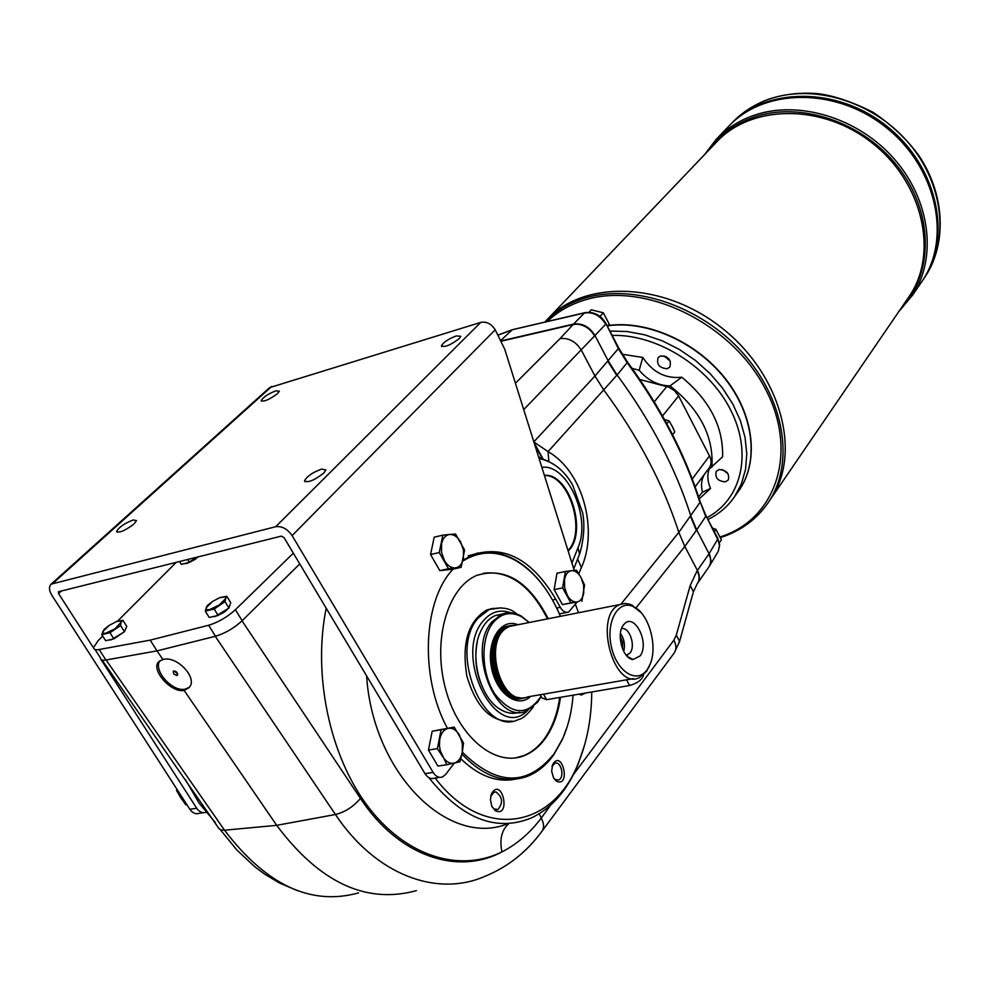 <?xml version="1.0" encoding="UTF-8"?>
<svg xmlns="http://www.w3.org/2000/svg" width="990" height="990" viewBox="0 0 990 990"><rect width="100%" height="100%" fill="white"/><g stroke="black" fill="none" stroke-linecap="round" stroke-linejoin="round"><path stroke-width="1.49" d="M500.915 340.325L512.102 329.93L498.106 335.115M669.153 359.246L666.072 356.66M501.2 340.869L573.544 324.089C582.368 322.975 589.508 326.774 594.953 335.499L608.244 360.892L617.117 375C650.925 420.973 675.502 467.948 690.834 515.926L696.7 529.91L709.941 555.439L710.968 560.798L709.78 565.55L717.861 551.95M617.117 375L627.573 362.167L618.775 348.134L594.965 376.014L603.962 390.246C638.241 436.677 663.189 484.036 678.831 532.36L699.93 502.512C684.87 454.893 660.627 408.325 627.227 362.786L618.453 348.777L606.004 323.594C600.831 315.067 593.79 311.429 584.88 312.679L584.459 312.951C593.245 311.788 600.324 315.55 605.682 324.225L594.569 335.932C590.448 328.928 584.657 325.017 577.207 324.175L573.148 324.51L584.459 312.951L512.424 329.707L498.057 335.028M709.038 566.738L708.988 566.8C711.216 562.988 711.154 558.756 708.803 554.128L717.676 539.377L705.969 515.679L717.911 538.634L719.47 545.601L718.307 551.195L719.668 545.131L717.75 538.325M709.323 566.33L709.78 565.55M708.791 554.128L697.405 570.401L684.795 546.468L678.831 532.36L620.953 604.16M533.845 441.862L594.965 376.027L581.464 350.398C575.957 341.575 568.804 337.639 560.043 338.605L515.431 383.254M573.148 324.51L501.361 341.154L573.161 324.51L560.043 338.605M662.533 415.961L678.62 395.938L709.484 455.945C711.624 460.375 711.587 464.273 709.385 467.639L695.129 486.845M639.911 379.541L668.869 387.164L674.561 390.716L678.62 395.938M714.273 531.63L715.906 529.316L721.401 539.872L719.384 542.755M715.906 529.316L712.429 528.091M600.002 316.441L603.343 312.803L591.29 309.808L589.013 312.283M607.538 326.552L609.258 324.175L607.39 326.255M603.343 312.803L609.258 324.175M666.852 423.782L669.104 420.936L672.148 426.207L674.796 431.925L672.594 434.734M669.104 420.936L664.476 419.451M492.03 806.751L494.097 808.979L497.883 809.523C503.316 803.014 502.685 797.16 495.965 791.963L493.998 792.186L490.755 796.207M490.409 799.487L491.498 793.844C501.967 775.578 511.558 818.396 495.26 810.711L491.745 806.132L490.409 799.487M585.709 693.012L581.179 695.067L579.212 694.114M553.558 777.942L555.217 779.538L558.546 779.984C565.067 777.831 561.107 760.407 554.771 763.34L552.024 766.508M533.895 441.998L548.039 451.638C584.088 472.094 597.898 531.519 581.415 567.518L578.779 573.73M299.76 563.929L242.166 620.705C233.999 628.192 225.101 633.377 215.461 636.261L157.002 650.888L162.942 659.538L158.858 661.567C150.096 669.314 171.196 693.309 184.115 690.401L188.904 687.741C198.705 678.793 177.024 655.133 162.942 659.538M184.115 690.401L276.693 825.338C319.597 882.61 366.164 904.365 416.394 890.641M674.128 653.091L542.037 831.154C526.754 852.006 507.684 867.079 484.853 876.348C436.924 897.423 375.866 875.148 335.437 814.51L276.693 825.338L224.532 830.214C266.335 885.209 311.033 906.098 358.615 892.881M215.461 636.261L208.643 625.259L150.208 640.134L157.002 650.888L106.091 659.984L224.532 830.214L221.141 829.991L219 828.63L102.143 660.07M697.405 570.401C699.819 575.227 699.918 579.435 697.727 583.036L697.307 583.605C699.732 580.053 699.683 575.747 697.17 570.71L690.24 585.35L676.318 635.023L679.573 641.421L674.202 652.992C676.554 649.477 676.455 645.208 673.893 640.171L573.457 774.502M697.195 583.754L693.396 591.847L690.24 585.35M693.062 593.047L679.264 642.547M550.514 805.291L541.233 818.124C529.959 833.011 516.854 844.272 501.955 851.895C499.356 839.347 501.67 829.892 508.91 823.544M95.052 649.502L100.411 657.818C100.324 659.897 102.156 660.627 105.905 660.021L106.079 659.984M428.843 777.657C461.909 818.779 496.039 832.219 531.234 818C551.554 808.36 567.121 790.602 577.95 764.726L584.756 744.505M366.597 675.861C372.908 774.032 449.064 848.133 508.105 823.593M215.251 822.443L199.064 803.1L185.328 779.476M575.4 604.284L578.544 612.736M591.748 691.985C591.55 717.861 587.169 741.324 578.618 762.374C553.67 828.123 483.442 841.785 435.192 778.066M544.364 475.336C569.411 472.713 588.184 532.682 568.161 551.059M547.47 460.919L539.018 458.283M548.881 461.55L548.039 451.638L617.104 374.987M542.099 459.125L538.498 456.637M553.62 778.053L551.64 771.272L552.68 764.565C562.196 748.106 571.255 788.028 556.442 781.209L553.62 778.053M559.399 613.911L566.899 612.389M480.299 552.853L476.908 553.187M514.887 779.279C496.448 782.657 478.43 775.801 460.808 758.736M468.282 555.774L475.46 553.93M567.171 726.759L562.444 739.369L553.806 754.677C546.529 764.899 537.867 772.064 527.831 776.16C505.568 784.303 483.603 776.927 461.934 754.046M472.094 555.019C486.226 550.143 500.532 551.727 514.998 559.771C524.712 565.302 533.61 573.26 541.679 583.667M573.086 695.166C571.861 711.216 568.396 725.682 562.691 738.59L554.128 753.749C527.497 786.654 496.893 786.134 462.318 752.152M452.145 570.203L453.222 569.077M462.85 561.058C479.667 550.613 497.265 550.44 515.654 560.526C534.476 571.638 549.4 590.238 560.427 616.325M560.476 697.319C558.199 713.654 553.15 727.341 545.366 738.391C539.488 746.51 532.533 752.214 524.514 755.506C495.644 767.745 458.11 737.191 445.401 688.273C432.308 639.528 447.901 587.021 476.92 575.363C505.073 566.874 528.846 581.328 548.262 618.738M559.697 697.443C557.407 713.778 552.37 727.477 544.574 738.515C538.696 746.633 531.741 752.338 523.722 755.63L515.691 757.87M483.355 573.272C509.12 570.203 530.504 585.412 547.482 618.886M512.201 721.128C491.337 722.638 476.202 707.553 466.81 675.885C461.55 642.943 468.258 620.965 486.907 609.951L493.107 608.306M159.996 660.639C152.67 670.193 172.582 692.48 185.353 689.102L189.325 687.246M176.777 675.514L173.72 674.054L173.225 671.245C176.171 670.923 177.569 672.222 177.42 675.168L176.777 675.514M174.178 670.874L177.742 674.24M544.426 475.509C568.866 474.222 586.86 531.704 568.013 550.576M150.208 640.134L99.161 649.527C95.424 650.158 93.605 649.452 93.704 647.398L98.134 640.629L102.688 636.063M117.55 621.151L176.282 562.283M293.337 553.187L235.41 609.704C227.205 617.154 218.27 622.339 208.643 625.259M123.899 632.066L111.165 639.837L109.222 639.961M197.951 556.887L186.615 563.471L184.462 563.632M227.972 608.677L215.053 616.535L212.776 616.659L217.565 615.57M224.99 601.611L214.174 609.048L218.134 615.446L228.925 608.009L230.72 602.65L226.809 596.289L219.768 597.614L212.726 601.363L219.508 597.762L225.138 596.896L225.794 597.923L224.99 601.611L228.925 608.009M214.174 609.048L205.252 611.065L209.199 617.451L218.134 615.446M205.252 611.065L207.17 605.694L212.318 601.635L205.982 607.996L206.465 609.692L209.472 609.679L219.359 604.939L225.671 598.566L226.809 596.289M187.58 559.474L189.362 562.37L197.245 557.061M179.524 561.479L181.319 564.362L189.362 562.37L184.35 563.607M120.594 625.544L109.977 632.734L113.887 638.859L124.492 631.669L126.782 626.398L122.921 620.297L116.733 621.411L109.222 625.395L116.535 621.522L121.275 620.891L120.594 625.544L124.492 631.669M109.977 632.734L101.747 634.602L105.658 640.703L113.887 638.859M101.747 634.602L104.173 629.318L109.222 625.395L102.737 631.595L102.948 633.278L105.621 633.303L115.063 628.774L122.921 620.297M486.461 694.856C476.821 678.398 473.752 660.776 477.242 641.99M529.155 622.524L521.99 616.956C511.149 611.139 501.571 612.983 493.28 622.475C480.286 638.117 481.004 673.349 495.025 694.287C512.3 715.423 527.645 716.092 541.023 696.292M530.665 696.378C517.51 709.162 495.718 693.173 491.312 666.703C486.449 640.332 501.336 617.649 517.943 624.74M529.291 622.5L521.334 616.164C514.59 612.352 508.006 611.733 501.596 614.307L492.005 621.794C466.092 650.133 496.473 726.437 527.064 710.733L537.694 702.108L541.122 696.44M519.564 712.231C513.253 714.297 506.781 713.332 500.16 709.298C480.249 697.925 469.409 656.902 479.977 632.907C483.615 624.22 488.701 618.441 495.272 615.594L502.301 614.023M521.705 698.284C494.988 705.066 479.927 635.803 506.162 627.078L509.021 626.212M524.131 697.764C493.614 710.337 478.442 625.618 511.112 625.829M510.617 625.977L506.236 627.066L499.133 632.635C481.053 652.658 501.076 706.439 523.289 697.913M650.319 663.659L646.631 671.307L639.342 677.618C613.342 691.032 593.01 614.085 620.037 604.519L625.136 603.417L630.482 604.395L640.938 612.464M524.403 697.814C499.962 703.296 483.825 642.225 506.039 628.328L509.33 626.447L515.085 625.309M519.193 697.604C496.225 696.391 484.927 641.433 504.999 628.947L506.905 627.734M622.549 648.933L622.636 642.287L620.223 636.112M620.421 633.414C624.22 638.896 625.309 644.886 623.7 651.383M621.534 628.724C629.145 626.311 635.976 645.505 630.147 652.868L626.385 655.38M640.109 655.912L633.13 659.501C622.574 659.154 615.656 632.994 623.886 624.517C633.971 611.511 650.121 642.955 640.109 655.912M647.398 669.277C637.387 684.672 616.584 671.962 611.325 646.482C605.608 621.151 618.775 598.764 633.848 606.858C649.353 613.738 658.474 648.24 649.415 665.763L647.398 669.277M643.624 674.796C642.275 679.635 637.61 683.211 629.628 685.513L546.616 699.683L541.963 697.938L540.156 694.745M186.875 804.66L185.811 804.821L180.7 797.655L176.48 790.342L177.532 790.168M442.852 535.157L434.189 537.186L430.563 554.536L439.795 570.636L452.479 569.238L461.142 567.32L455.363 567.889C451.18 568.124 447.529 565.674 444.399 560.513L441.503 552.259L441.577 543.708C442.901 538.127 445.624 535.046 449.732 534.464C453.915 534.315 457.529 536.803 460.598 541.914L463.444 550.081L463.394 558.533C462.132 564.09 459.459 567.208 455.363 567.889L448.482 568.706L439.251 552.544L442.852 535.157L449.732 534.464L455.524 534.018L464.595 550.032L461.142 567.32M439.251 552.544L430.563 554.536M448.482 568.706L439.795 570.636M565.414 571.465L556.974 573.26L554.128 589.632L562.419 604.581L576.91 601.994C573.284 602.291 570.067 600.051 567.27 595.275L564.609 587.565L564.523 579.534C565.575 574.274 567.876 571.317 571.44 570.698C575.054 570.475 578.247 572.74 580.994 577.492L583.617 585.102L583.729 593.06C582.726 598.307 580.449 601.277 576.91 601.994L570.884 602.873L562.592 587.874L565.414 571.465L576.403 570.153L580.994 577.492L584.558 585.028L581.86 601.338M562.592 587.874L554.128 589.632M570.884 602.873L562.419 604.581M428.435 750.074L437.951 766.087L446.898 764.713L440.265 750.754L439.399 745.532L439.783 739.085C441.156 733.008 443.966 729.42 448.21 728.318C452.517 727.675 456.242 729.89 459.397 734.964L462.342 743.292L462.293 752.276C460.993 758.328 458.221 761.954 454.002 763.154C449.695 763.896 445.921 761.706 442.691 756.607L437.382 748.638L441.095 729.754L454.175 727.081L432.185 731.239L428.435 750.074L437.382 748.638M454.175 727.081L463.53 743.007L462.293 752.276L459.966 761.768L446.898 764.713M441.095 729.754L432.185 731.239M574.237 570.376L504.752 349.272L495.21 329.781C491.349 323.804 486.523 321.342 480.756 322.394L269.589 387.635L51.195 584.088M556.726 608.07L560.315 607.353C562.803 611.474 565.562 613.033 568.619 612.043L576.885 602.341M203.47 812.703L199.448 813.31C195.748 814.436 192.543 813.099 189.857 809.288L51.839 595.25C48.993 590.461 48.758 586.761 51.134 584.15L275.678 526.717C281.952 525.925 287.422 528.883 292.112 535.602L433.125 772.398C435.848 776.606 438.978 778.128 442.505 776.964L445.611 774.502L454.311 763.08M93.79 648.314L58.571 593.579L58.447 591.735L281.308 536.135L284.043 537.607L424.982 773.635C427.705 777.831 430.836 779.34 434.375 778.177L439.808 777.373M206.081 812.357C202.443 813.359 199.312 811.998 196.701 808.248L100.968 659.476M134.009 523.982L136.521 520.616L133.204 519.973C124.79 523.178 119.246 526.977 116.597 531.37C119.147 533.239 124.95 530.776 134.009 523.982M277.46 393.674L279.341 391.161L275.814 390.84C268.216 393.822 263.365 397.064 261.224 400.566C263.872 401.977 269.28 399.675 277.46 393.674M459.286 338.58L460.783 336.303L456.291 335.932C448.321 338.988 443.359 342.293 441.416 345.857C444.659 347.527 450.623 345.114 459.286 338.58M323.817 473.022L325.871 469.916L321.515 469.099C312.642 472.379 306.987 476.277 304.536 480.793C307.729 483.083 314.152 480.484 323.817 473.022M560.315 607.353L555.823 599.272C532.1 559.449 504.368 544.624 472.626 554.784L463.048 560.192M453.123 569.101C423.027 600.2 419.426 676.974 447.393 728.207M727.972 473.666L722.428 469.631M670.267 361.103L664.043 355.905M681.788 377.202C665.837 378.997 652.831 372.413 642.77 357.452L639.193 370.272C647.745 380.395 658.016 385.605 670.02 385.902L681.788 377.202C709.818 400.492 723.418 427.049 722.589 456.848L706.452 471.574M704.534 474.161C701.415 479.407 700.722 485.409 702.455 492.179L710.535 488.478C707.479 481.548 707.046 475.052 709.211 469M719.074 469.545L716.24 471.389C714.805 477.774 717.861 481.251 725.398 481.845L728.293 479.964C729.667 473.579 726.598 470.101 719.074 469.545M660.677 355.905L658.164 357.514C656.271 364.37 659.303 368.107 667.26 368.713L669.822 367.067C671.666 360.199 668.609 356.487 660.677 355.905M737.773 492.166L739.32 489.976C759.095 461.167 753.86 415.07 724.989 378.613C696.205 342.107 647.386 320.327 608.12 325.747M707.937 519.465C718.95 514.082 727.848 506.459 734.63 496.596L741.448 483.751L745.557 469.31L746.769 453.655L745.024 437.246L740.334 420.527L732.786 404.007L722.601 388.191L710.065 373.539L695.549 360.521L679.474 349.519L662.347 340.857L644.688 334.806L627.029 331.514L609.877 331.044M706.971 517.597C741.436 499.653 752.808 453.568 730.719 410.107C708.927 366.585 656.803 333.964 612.154 335.424M642.77 357.452L622.24 354.247M699.212 498.849L710.535 488.478M639.193 370.272L632.066 368.329M698.581 496.918L702.455 492.179M711.897 467.243C713.852 436.553 699.893 409.439 670.02 385.902M717.23 138.303L728.281 126.757C763.438 88.234 835.275 86.972 885.493 126.98C936.07 166.543 951.798 237.056 922.618 280.442L912.557 295.206C937.245 257.92 930.513 200.289 894.341 159.081C858.33 117.76 798.373 99.705 753.749 115.409C738.8 120.669 726.202 128.75 715.943 139.664L704.719 154.452M922.049 281.284L922.618 280.442C951.798 237.056 936.082 166.543 885.505 126.98C835.288 86.959 763.438 88.234 728.293 126.745M923.385 279.316L923.46 279.205C952.603 235.868 936.961 165.466 886.495 125.928C836.402 85.944 764.651 87.132 729.457 125.532C764.651 87.132 836.402 85.957 886.495 125.94C936.961 165.466 952.603 235.88 923.46 279.217M923.46 279.205L922.086 281.247M608.293 325.512C648.066 319.993 697.616 342.466 726.252 379.739C754.999 416.988 759.12 463.617 737.958 491.919M545.317 321.527L546.69 320.092C583.333 279.514 663.684 281.482 722.143 328.222C780.986 374.468 801.851 452.875 771.123 498.329L768.896 501.596C794.698 462.701 784.798 399.589 742.599 352.725C700.586 305.749 632.944 283.128 584.484 298.2C568.607 303.113 555.378 311.083 544.785 322.084M546.703 320.092C583.345 279.514 663.696 281.469 722.155 328.21C780.999 374.455 801.851 452.863 771.136 498.329L909.686 295.676C938.656 252.747 922.829 182.63 872.4 143.166C822.319 103.245 750.853 104.321 716.104 142.523L548.064 318.656M690.5 516.396L696.366 530.393L705.721 516.421L700.165 501.819L705.808 515.382M627.474 362.031L627.573 362.167C660.924 407.645 685.117 454.187 700.165 501.819L700.041 501.435M618.639 347.886L605.88 323.371M512.535 329.658L585.201 312.605M697.727 583.036L708.692 567.221M696.366 530.393L684.808 546.468M523.722 409.625L594.569 335.932M607.872 361.338L616.733 375.42M692.233 479.012L709.484 455.945M654.254 401.841L666.815 386.484M684.795 546.468L636.186 607.699M673.893 640.171L676.318 635.023M215.251 636.31L335.437 814.51C344.978 812.122 353.319 806.763 360.447 798.435L242.03 620.841M360.447 798.435C398.487 856.325 457.516 875.791 501.955 851.895C459.62 872.883 405.541 856.635 367.463 805.86C329.423 755.172 312.667 674.524 326.193 608.207M542.037 831.154C544.314 827.739 544.042 823.395 541.233 818.124L539.253 813.755M571.923 563.038L578.061 547.594C591.426 517.634 567.245 463.394 541.864 467.354M579.521 554.239L578.061 547.594M577.615 559.065L581.415 567.518M105.905 660.021L99.161 649.527M242.166 620.705L235.41 609.704M227.576 608.937L218.592 615.124M197.715 556.949L189.399 562.345M113.516 638.946L109.086 639.936M123.478 632.35L114.197 638.649M533.536 706.662C527.608 714.557 522.547 718.851 518.352 719.569C483.182 737.575 448.371 650.22 478.318 617.933L489.258 609.469L501.175 607.835M510.506 612.761C500.185 609.06 491.151 611.709 483.417 620.681C452.244 655.133 496.312 742.908 527.732 710.449M527.41 697.059C511.162 702.999 499.393 692.802 492.092 666.493C490.038 639.268 497.586 625.544 514.763 625.309M521.161 697.888C495.062 702.133 481.858 635.617 507.053 627.326L508.65 626.757M546.616 699.683L543.485 694.163M629.628 685.513L626.509 679.833M433.125 772.398L424.982 773.635M189.857 809.288L196.701 808.248M552.494 599.952L555.823 599.272M275.678 526.717L480.756 322.394M495.21 329.781L292.112 535.602M58.571 593.579L61.566 590.857M271.718 386.434L53.324 582.999M708.865 150.109C719.891 134.9 734.79 123.973 753.576 117.303C800.217 100.819 863.527 122.055 898.301 167.248C933.347 212.293 933.842 272.473 902.249 306.578M720.101 536.939C776.68 519.465 799.673 450.524 763.872 386.088C728.85 321.391 643.252 281.271 584.397 300.106C569.807 304.611 557.444 311.739 547.297 321.502M534.117 442.703L543.3 459.447M720.349 537.471C741.102 530.875 757.288 518.921 768.896 501.596C757.276 518.933 741.102 530.937 720.398 537.595M898.908 311.454L912.557 295.206L898.87 311.516M769.007 99.235C754.207 104.495 741.72 112.526 731.523 123.366C741.832 112.415 754.442 104.297 769.341 98.988C784.575 94.05 800.762 92.268 817.876 93.654C834.026 95.671 852.427 101.883 873.106 112.303C891.916 125.111 907.174 139.541 918.893 155.591C945.079 194.671 947.034 243.416 925.254 276.569C949.781 239.543 943.309 182.544 907.731 141.917C872.314 101.178 813.174 83.544 769.007 99.235M494.097 808.979L495.26 810.711M491.065 795.378L491.498 793.844M496.126 809.758L497.883 809.523M297.05 890.48L279.242 882.882L264.553 874.046L254.962 866.918L236.808 849.965L220.3 829.67M578.618 762.374L577.95 764.726M539.092 458.519C553.113 461.501 564.337 470.411 572.752 485.249L582.615 512.733C583.63 517.523 585.746 532.471 579.905 553.274L573.742 568.829M538.733 457.392L545.948 460.313M523.722 755.63L524.514 755.506M555.217 779.538L556.442 781.209M552.173 766.124L552.68 764.565M515.654 560.526L514.998 559.771M562.691 738.59L562.444 739.369M212.627 616.683L215.003 616.56C227.366 611.511 225.769 610.31 228.034 608.627M184.264 563.632L186.578 563.496C196.96 559.251 196.354 557.952 197.975 556.887M108.987 639.961L111.127 639.874L123.96 632.028M516.854 614.072C510.654 608.095 501.46 606.561 489.258 609.469L486.907 609.951M495.272 615.594L501.596 614.307M507.858 627.165L508.773 626.707M527.93 696.849L633.315 678.657M509.33 626.447L620.037 604.519M504.999 628.947L506.039 628.328M626.286 655.281L627.598 655.046M627.586 656.642L633.13 659.501M633.848 606.858L632.264 605.175M649.415 665.763L648.759 667.582M521.99 616.956L521.334 616.164M117.142 532.236L116.597 531.37M261.608 401.21L261.224 400.566M441.825 346.599L441.416 345.857M305.155 481.845L304.536 480.793M734.63 496.596L739.32 489.976M534.897 445.178L542.805 459.311M731.523 123.366L730.608 124.319"/></g></svg>

